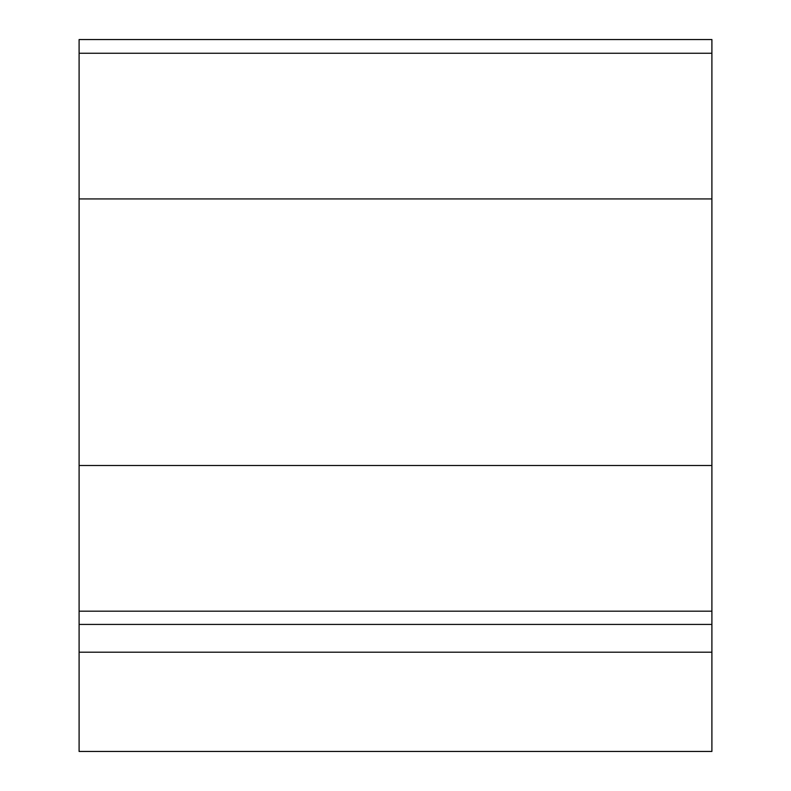 <?xml version="1.0" encoding="UTF-8"?>
<svg xmlns="http://www.w3.org/2000/svg" width="791" height="791" viewBox="0 0 791 791"><rect width="100%" height="100%" fill="white"/><g stroke="black" fill="none" stroke-linecap="round" stroke-linejoin="round"><path stroke-width="1.19" d="M711.9 53.264L711.9 751.45L79.1 751.45L79.1 39.55L711.9 39.55L711.9 53.264L79.1 53.264M711.9 624.425L79.1 624.425M711.9 611.176L79.1 611.176M711.9 465.513L79.1 465.513M711.9 198.927L79.1 198.927M711.9 652.199L79.1 652.199"/></g></svg>
